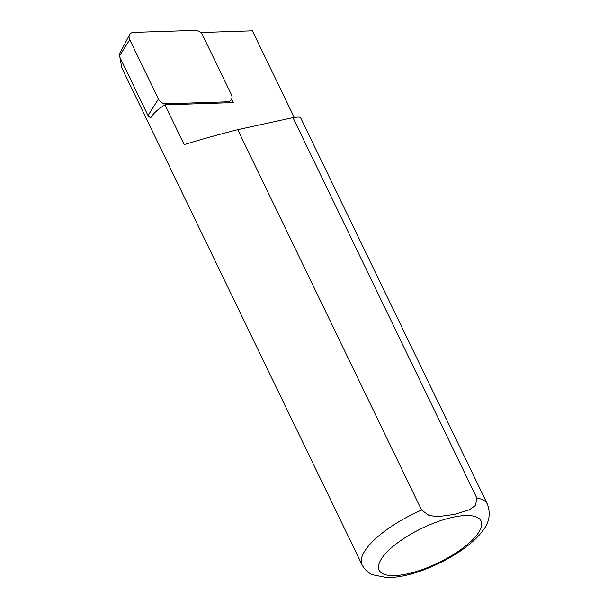 <?xml version="1.0" encoding="UTF-8"?>
<svg xmlns="http://www.w3.org/2000/svg" width="608" height="608" viewBox="0 0 608 608"><rect width="100%" height="100%" fill="white"/><g stroke="black" fill="none" stroke-linecap="round" stroke-linejoin="round"><path stroke-width="0.91" d="M476.824 498.005A69.639 23.537 -25.8 0 1 487.434 504.192L300.489 117.481C300.177 116.934 297.669 116.987 292.95 117.64L476.824 498.005L475.532 505.408L469.406 509.755L454.252 514.459L437.92 516.625L429.126 515.523L421.595 510.044L237.72 129.679C217.178 134.908 199.333 139.901 184.194 144.651L164.943 104.834C158.072 109.121 153.421 113.316 150.982 117.428L150.982 117.412A2.721 2.09 38.8 0 1 148.033 115.558L158.437 99.028A6.962 5.343 38.8 0 0 165.961 103.816L227.445 101.81A6.962 5.343 38.8 0 0 230.508 100.7A6.962 5.343 38.8 0 0 231.336 94.536L202.639 35.18A6.962 5.343 38.8 0 0 195.115 30.4L133.631 32.406A6.962 5.343 -141.2 0 0 129.588 34.732A6.962 5.343 -141.2 0 0 129.747 39.68L158.437 99.028M119.92 57.403L121.82 67.876L362.049 564.809A69.639 23.537 -25.8 0 1 421.595 510.044M200.602 32.536L252.396 30.841L294.264 117.466M292.95 117.64L237.72 129.679M164.943 104.834L233.267 102.608L231.625 99.21M148.033 115.558L119.343 56.202A2.721 2.09 -141.2 0 1 119.282 54.272L129.588 34.732M452.816 517.264A56.582 19.122 -25.8 0 1 458.865 550.97A56.582 19.122 -25.8 0 1 378.594 568.457A56.582 19.122 -25.8 0 1 452.816 517.264M119.343 56.202L129.747 39.68M226.313 102.836L227.445 101.81M164.586 105.062L165.961 103.816M487.434 504.192C490.922 514.163 489.159 523.245 482.159 531.438C471.952 545.384 446.751 562.02 419.224 571.505C407.246 575.601 396.492 577.63 386.946 577.6L372.514 574.735C367.939 572.736 364.45 569.422 362.049 564.809M228.061 102.775L230.508 100.7"/></g></svg>
